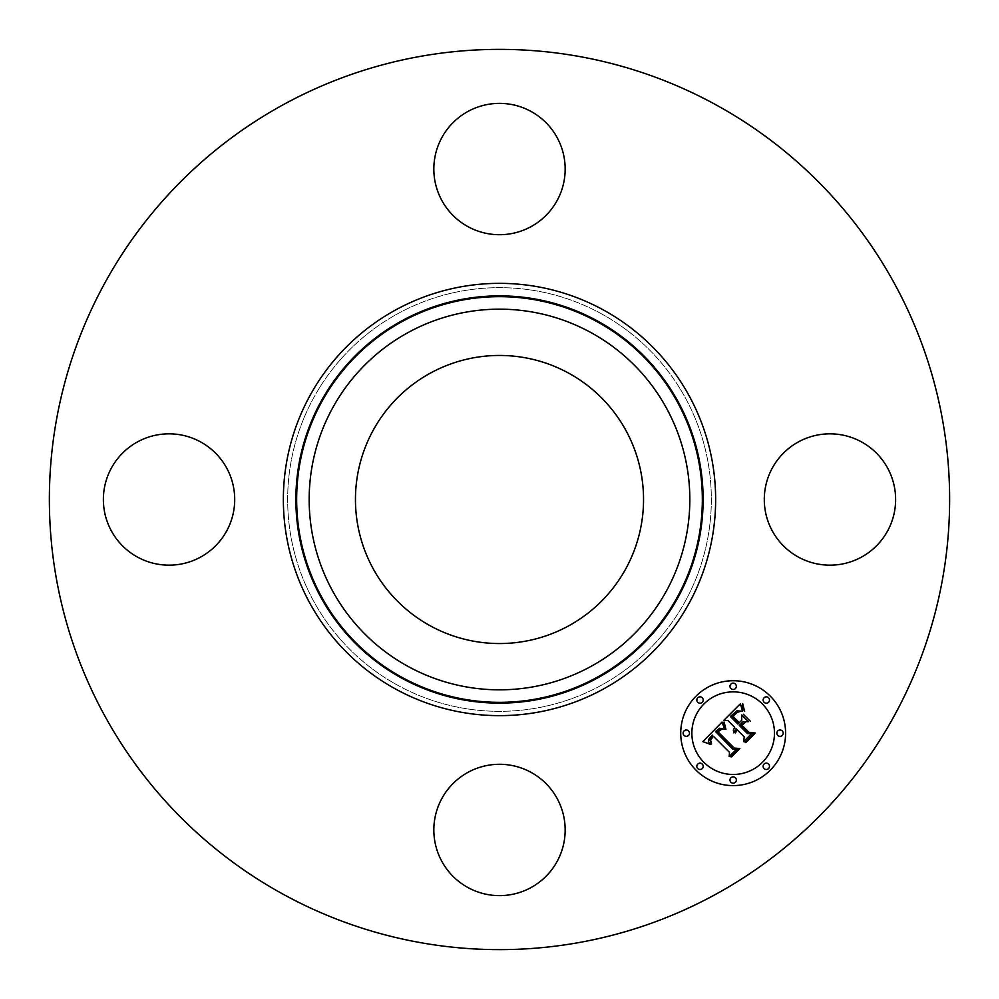 <?xml version="1.0" encoding="UTF-8"?>
<svg xmlns="http://www.w3.org/2000/svg" width="999" height="999" viewBox="0 0 999 999"><rect width="100%" height="100%" fill="white"/><g stroke="black" fill="none" stroke-linecap="round" stroke-linejoin="round"><path stroke-width="0.75" stroke-dasharray="5 3.75" d="M772.327 468.019A65.672 65.672 0 0 1 861.438 441.87A65.672 65.672 0 0 1 887.587 530.981A65.672 65.672 0 0 1 798.476 557.13A65.672 65.672 0 0 1 772.327 468.019M283.691 894.53A450.137 450.137 0 0 1 104.47 283.691A450.137 450.137 0 0 1 715.309 104.47A450.137 450.137 0 0 1 894.53 715.309A450.137 450.137 0 0 1 283.691 894.53M601.061 313.599A211.825 211.825 0 0 1 685.401 601.061A211.825 211.825 0 0 1 397.939 685.401A211.825 211.825 0 0 1 313.599 397.939A211.825 211.825 0 0 1 601.061 313.599A211.825 211.825 0 0 1 685.401 601.061A211.825 211.825 0 0 1 397.939 685.401A211.825 211.825 0 0 1 313.599 397.939A211.825 211.825 0 0 1 601.061 313.599M530.981 772.327A65.672 65.672 0 0 1 557.13 861.438A65.672 65.672 0 0 1 468.019 887.587A65.672 65.672 0 0 1 441.87 798.476A65.672 65.672 0 0 1 530.981 772.327M226.673 530.981A65.672 65.672 0 0 1 137.562 557.13A65.672 65.672 0 0 1 111.413 468.019A65.672 65.672 0 0 1 200.524 441.87A65.672 65.672 0 0 1 226.673 530.981M468.019 226.673A65.672 65.672 0 0 1 441.87 137.562A65.672 65.672 0 0 1 530.981 111.413A65.672 65.672 0 0 1 557.13 200.524A65.672 65.672 0 0 1 468.019 226.673M568.556 373.089A144.043 144.043 0 0 1 625.911 568.556A144.043 144.043 0 0 1 430.444 625.911A144.043 144.043 0 0 1 373.089 430.444A144.043 144.043 0 0 1 568.556 373.089M770.241 696.091A52.423 52.423 0 0 0 696.091 696.091A52.423 52.423 0 0 0 696.091 770.241A52.423 52.423 0 0 0 770.241 770.241A52.423 52.423 0 0 0 770.241 696.091M703.958 762.374A41.309 41.309 0 0 0 762.374 762.374A41.309 41.309 0 0 0 762.374 703.958A41.309 41.309 0 0 0 703.958 703.958A41.309 41.309 0 0 0 703.958 762.374M697.777 702.272A3.172 3.172 0 0 0 702.272 702.272A3.172 3.172 0 0 0 702.272 697.777A3.172 3.172 0 0 0 697.777 697.777A3.172 3.172 0 0 0 697.777 702.272M764.06 702.272A3.172 3.172 0 0 0 768.556 702.272A3.172 3.172 0 0 0 768.556 697.777A3.172 3.172 0 0 0 764.06 697.777A3.172 3.172 0 0 0 764.06 702.272M730.918 688.548A3.172 3.172 0 0 0 735.414 688.548A3.172 3.172 0 0 0 735.414 684.053A3.172 3.172 0 0 0 730.918 684.053A3.172 3.172 0 0 0 730.918 688.548M764.06 768.556A3.172 3.172 0 0 0 768.556 768.556A3.172 3.172 0 0 0 768.556 764.06A3.172 3.172 0 0 0 764.06 764.06A3.172 3.172 0 0 0 764.06 768.556M777.784 735.414A3.172 3.172 0 0 0 782.279 735.414A3.172 3.172 0 0 0 782.279 730.918A3.172 3.172 0 0 0 777.784 730.918A3.172 3.172 0 0 0 777.784 735.414M702.272 764.06A3.172 3.172 0 0 0 697.777 764.06A3.172 3.172 0 0 0 697.777 768.556A3.172 3.172 0 0 0 702.272 768.556A3.172 3.172 0 0 0 702.272 764.06M688.548 730.918A3.172 3.172 0 0 0 684.053 730.918A3.172 3.172 0 0 0 684.053 735.414A3.172 3.172 0 0 0 688.548 735.414A3.172 3.172 0 0 0 688.548 730.918M735.414 777.784A3.172 3.172 0 0 0 730.918 777.784A3.172 3.172 0 0 0 730.918 782.279A3.172 3.172 0 0 0 735.414 782.279A3.172 3.172 0 0 0 735.414 777.784M723.576 720.579L727.859 720.479L734.69 727.309L733.328 730.032L733.79 732.829L736.051 728.671L736.812 729.432L735.351 732.966L737.25 729.869L744.218 736.837L743.681 741.583L751.635 733.628L747.464 733.603L739.297 725.436L743.006 721.728L748.413 721.69L741.62 714.909L741.77 720.229L739.322 722.677L733.066 716.433L737.362 712.324L740.621 711.313L736.688 712.112L732.23 716.395L738.923 723.089L737.936 724.075L730.356 716.495L736.925 710.776L742.594 711.276L740.396 703.758L723.576 720.579M722.09 722.065L702.846 741.633L710.214 744.305L708.616 741.882L708.466 739.697L712.187 735.077L712.799 736.051L709.939 740.084L711.575 744.018L710.551 740.184L713.398 736.288L729.52 752.409L729.158 756.568L736.55 749.175L732.879 749.312L715.509 731.555L719.63 728.221L724.65 729.32L722.09 722.065M743.381 714.285L750.374 721.29L743.381 714.285M724.125 722.065L723.788 723.888L725.948 729.42L724.125 722.065M742.619 703.521L742.619 707.929L744.655 711.388L742.619 703.521M722.327 728.92L720.129 729.033L716.982 731.805L733.865 748.688L738.511 748.988L730.756 756.755L731.568 756.817L739.847 748.538L734.228 748.064L717.944 731.755L722.327 728.92M745.366 722.077L741.208 725.374L748.775 732.941L754.02 733.491L745.142 742.369L745.978 742.394L755.369 733.016L748.975 732.342L742.045 725.399L745.366 722.077"/><path stroke-width="1.5" d="M772.327 468.019A65.672 65.672 0 0 1 861.438 441.87A65.672 65.672 0 0 1 887.587 530.981A65.672 65.672 0 0 1 798.476 557.13A65.672 65.672 0 0 1 772.327 468.019M283.691 894.53A450.137 450.137 0 0 1 104.47 283.691A450.137 450.137 0 0 1 715.309 104.47A450.137 450.137 0 0 1 894.53 715.309A450.137 450.137 0 0 1 283.691 894.53M568.556 373.089A144.043 144.043 0 0 1 625.911 568.556A144.043 144.043 0 0 1 430.444 625.911A144.043 144.043 0 0 1 373.089 430.444A144.043 144.043 0 0 1 568.556 373.089M468.019 226.673A65.672 65.672 0 0 1 441.87 137.562A65.672 65.672 0 0 1 530.981 111.413A65.672 65.672 0 0 1 557.13 200.524A65.672 65.672 0 0 1 468.019 226.673M226.673 530.981A65.672 65.672 0 0 1 137.562 557.13A65.672 65.672 0 0 1 111.413 468.019A65.672 65.672 0 0 1 200.524 441.87A65.672 65.672 0 0 1 226.673 530.981M530.981 772.327A65.672 65.672 0 0 1 557.13 861.438A65.672 65.672 0 0 1 468.019 887.587A65.672 65.672 0 0 1 441.87 798.476A65.672 65.672 0 0 1 530.981 772.327M696.091 770.241A52.423 52.423 0 0 1 696.091 696.091A52.423 52.423 0 0 1 770.241 696.091A52.423 52.423 0 0 1 770.241 770.241A52.423 52.423 0 0 1 696.091 770.241M762.374 703.958A41.309 41.309 0 0 1 762.374 762.374A41.309 41.309 0 0 1 703.958 762.374A41.309 41.309 0 0 1 703.958 703.958A41.309 41.309 0 0 1 762.374 703.958M722.09 722.065L724.65 729.32L719.63 728.221L715.509 731.555L732.879 749.312L736.55 749.175L729.158 756.568L729.52 752.409L713.398 736.288L710.551 740.184L711.575 744.018L709.939 740.084L712.799 736.051L712.187 735.077L708.466 739.697L708.616 741.882L710.214 744.305L702.846 741.633L722.09 722.065M724.125 722.065L725.948 729.42L723.788 723.888L724.125 722.065M722.327 728.92L717.944 731.755L734.228 748.064L739.847 748.538L731.568 756.817L730.756 756.755L738.511 748.988L733.865 748.688L716.982 731.805L720.129 729.033L722.327 728.92M723.576 720.579L740.396 703.758L742.594 711.276L736.925 710.776L730.356 716.495L737.936 724.075L738.923 723.089L732.23 716.395L736.688 712.112L740.621 711.313L737.362 712.324L733.066 716.433L739.322 722.677L741.77 720.229L741.62 714.909L748.413 721.69L743.006 721.728L739.297 725.436L747.464 733.603L751.635 733.628L743.681 741.583L744.218 736.837L737.25 729.869L735.351 732.966L736.812 729.432L736.051 728.671L733.79 732.829L733.328 730.032L734.69 727.309L727.859 720.479L723.576 720.579M742.619 703.521L744.655 711.388L742.619 707.929L742.619 703.521M743.381 714.285L750.374 721.29L743.381 714.285M745.366 722.077L742.045 725.399L748.975 732.342L755.369 733.016L745.978 742.394L745.142 742.369L754.02 733.491L748.775 732.941L741.208 725.374L745.366 722.077M702.272 697.777A3.172 3.172 0 0 1 702.272 702.272A3.172 3.172 0 0 1 697.777 702.272A3.172 3.172 0 0 1 697.777 697.777A3.172 3.172 0 0 1 702.272 697.777M768.556 697.777A3.172 3.172 0 0 1 768.556 702.272A3.172 3.172 0 0 1 764.06 702.272A3.172 3.172 0 0 1 764.06 697.777A3.172 3.172 0 0 1 768.556 697.777M735.414 684.053A3.172 3.172 0 0 1 735.414 688.548A3.172 3.172 0 0 1 730.918 688.548A3.172 3.172 0 0 1 730.918 684.053A3.172 3.172 0 0 1 735.414 684.053M768.556 764.06A3.172 3.172 0 0 1 768.556 768.556A3.172 3.172 0 0 1 764.06 768.556A3.172 3.172 0 0 1 764.06 764.06A3.172 3.172 0 0 1 768.556 764.06M782.279 730.918A3.172 3.172 0 0 1 782.279 735.414A3.172 3.172 0 0 1 777.784 735.414A3.172 3.172 0 0 1 777.784 730.918A3.172 3.172 0 0 1 782.279 730.918M697.777 768.556A3.172 3.172 0 0 1 697.777 764.06A3.172 3.172 0 0 1 702.272 764.06A3.172 3.172 0 0 1 702.272 768.556A3.172 3.172 0 0 1 697.777 768.556M684.053 735.414A3.172 3.172 0 0 1 684.053 730.918A3.172 3.172 0 0 1 688.548 730.918A3.172 3.172 0 0 1 688.548 735.414A3.172 3.172 0 0 1 684.053 735.414M730.918 782.279A3.172 3.172 0 0 1 730.918 777.784A3.172 3.172 0 0 1 735.414 777.784A3.172 3.172 0 0 1 735.414 782.279A3.172 3.172 0 0 1 730.918 782.279M408.254 666.533A190.334 190.334 0 0 1 332.467 408.254A190.334 190.334 0 0 1 590.746 332.467A190.334 190.334 0 0 1 666.533 590.746A190.334 190.334 0 0 1 408.254 666.533M596.753 321.491A202.847 202.847 0 0 1 677.509 596.753A202.847 202.847 0 0 1 402.247 677.509A202.847 202.847 0 0 1 321.491 402.247A202.847 202.847 0 0 1 596.753 321.491M597.127 320.804A203.621 203.621 0 0 1 678.196 597.127A203.621 203.621 0 0 1 401.873 678.196A203.621 203.621 0 0 1 320.804 401.873A203.621 203.621 0 0 1 597.127 320.804M603.121 309.815A216.146 216.146 0 0 1 689.185 603.121A216.146 216.146 0 0 1 395.879 689.185A216.146 216.146 0 0 1 309.815 395.879A216.146 216.146 0 0 1 603.121 309.815"/></g></svg>

